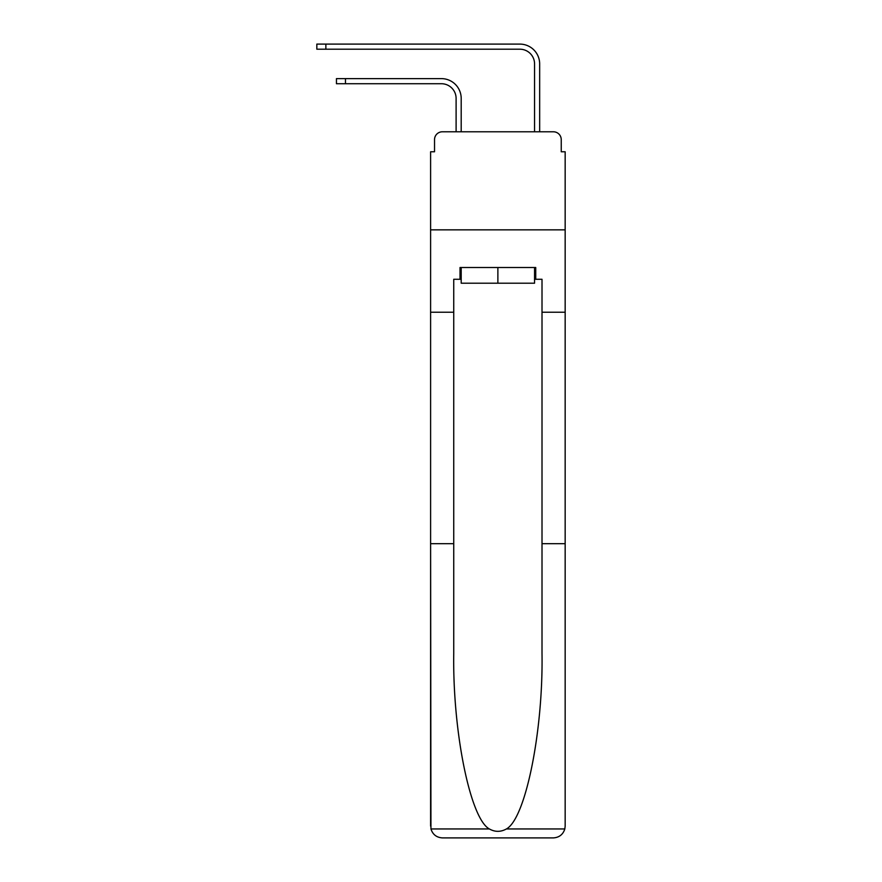 <?xml version="1.0" encoding="UTF-8"?>
<svg xmlns="http://www.w3.org/2000/svg" width="882" height="882" viewBox="0 0 882 882"><rect width="100%" height="100%" fill="white"/><g stroke="black" fill="none" stroke-linecap="round" stroke-linejoin="round"><path stroke-width="1.32" d="M434.528 139.621L434.528 151.781L434.528 139.621A7.85 7.85 0 0 1 442.378 131.782L456.104 131.782L456.104 98.431A14.707 14.707 0 0 0 441.397 83.724A14.707 14.707 0 0 1 456.104 98.431A14.707 14.707 0 0 0 441.397 83.724A14.707 14.707 0 0 1 456.104 98.431A14.707 14.707 0 0 0 441.397 83.724A14.707 14.707 0 0 1 456.104 98.431A14.707 14.707 0 0 0 441.397 83.724A14.707 14.707 0 0 1 456.104 98.431A14.707 14.707 0 0 0 441.397 83.724A14.707 14.707 0 0 1 456.104 98.431A14.707 14.707 0 0 0 441.397 83.724A14.707 14.707 0 0 1 456.104 98.431A14.707 14.707 0 0 0 441.397 83.724A14.707 14.707 0 0 1 456.104 98.431A14.707 14.707 0 0 0 441.397 83.724A14.707 14.707 0 0 1 456.104 98.431A14.707 14.707 0 0 0 441.397 83.724A14.707 14.707 0 0 1 456.104 98.431M534.558 279.274L535.738 279.274L535.738 267.511L460.029 267.511L460.029 279.274L453.745 279.274L453.745 653.419C452.532 731.365 470.238 818.705 489.345 828.948C495.023 832.123 500.722 832.123 506.422 828.948C525.529 818.705 543.235 731.365 542.011 653.419L542.011 543.687L565.164 543.687L565.164 826.136L565.164 151.781L561.239 151.781L561.239 139.621A7.85 7.85 0 0 0 553.389 131.782L442.378 131.782M453.745 312.228L430.603 312.228L430.603 229.849L565.164 229.849L430.603 229.849L430.603 151.781L434.528 151.781M461.198 131.782L461.198 98.431L461.198 131.782L461.198 98.431L461.198 131.782L461.198 98.431L461.198 131.782L461.198 98.431L461.198 131.782L461.198 98.431L461.198 131.782L461.198 98.431L461.198 131.782L461.198 98.431L461.198 131.782L461.198 98.431L461.198 131.782L461.198 98.431L461.198 131.782L467.284 131.782M528.483 131.782L534.558 131.782L534.558 63.912A14.707 14.707 0 0 0 519.851 49.205A14.707 14.707 0 0 1 534.558 63.912A14.707 14.707 0 0 0 519.851 49.205A14.707 14.707 0 0 1 534.558 63.912A14.707 14.707 0 0 0 519.851 49.205A14.707 14.707 0 0 1 534.558 63.912A14.707 14.707 0 0 0 519.851 49.205A14.707 14.707 0 0 1 534.558 63.912A14.707 14.707 0 0 0 519.851 49.205A14.707 14.707 0 0 1 534.558 63.912A14.707 14.707 0 0 0 519.851 49.205A14.707 14.707 0 0 1 534.558 63.912A14.707 14.707 0 0 0 519.851 49.205A14.707 14.707 0 0 1 534.558 63.912A14.707 14.707 0 0 0 519.851 49.205A14.707 14.707 0 0 1 534.558 63.912A14.707 14.707 0 0 0 519.851 49.205A14.707 14.707 0 0 1 534.558 63.912M539.663 131.782L539.663 63.912L539.663 131.782L539.663 63.912L539.663 131.782L539.663 63.912L539.663 131.782L539.663 63.912L539.663 131.782L539.663 63.912L539.663 131.782L539.663 63.912L539.663 131.782L539.663 63.912L539.663 131.782L539.663 63.912L539.663 131.782L539.663 63.912L539.663 131.782L553.389 131.782M561.239 151.781L561.239 139.621M453.745 543.687L430.603 543.687L430.945 828.948C432.731 834.515 436.535 837.503 442.378 837.9L472.19 837.9M442.378 837.9L553.389 837.9L442.378 837.9M523.577 837.9L553.389 837.9C559.221 837.503 563.036 834.515 564.822 828.948L565.164 826.136M430.603 826.136L430.603 312.228M535.738 279.274L542.011 279.274L542.011 312.228L565.164 312.228M542.011 543.687L542.011 312.228M460.029 279.274L461.198 279.274M461.198 267.511L461.198 283.199L534.558 283.199L534.558 267.511M497.878 267.511L497.878 283.199M336.45 78.619L345.479 78.619L345.479 83.724L336.45 83.724L336.45 78.619M345.479 83.724L441.397 83.724M461.198 98.431A19.812 19.812 0 0 0 441.397 78.619L345.479 78.619M316.836 44.1L325.866 44.1L325.866 49.205L316.836 49.205L316.836 44.1M539.663 63.912A19.812 19.812 0 0 0 519.851 44.1L325.866 44.1M325.866 49.205L519.851 49.205M430.945 828.948L489.345 828.948M506.422 828.948L564.822 828.948"/></g></svg>
